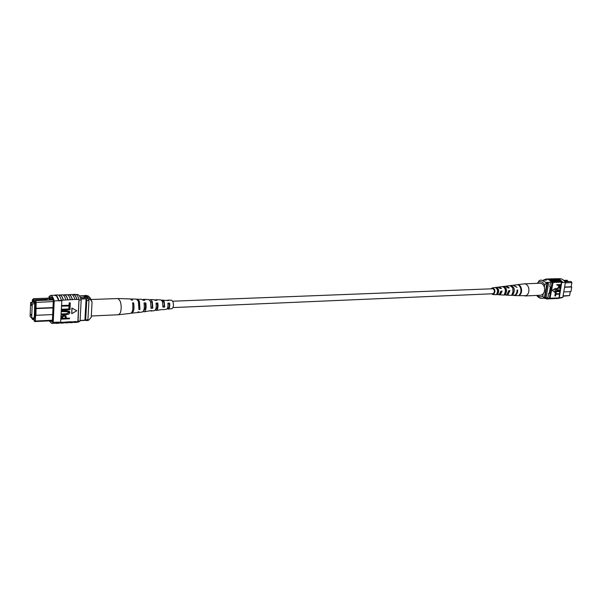 <?xml version="1.0" encoding="UTF-8"?>
<svg xmlns="http://www.w3.org/2000/svg" width="602" height="602" viewBox="0 0 602 602"><rect width="100%" height="100%" fill="white"/><g stroke="black" fill="none" stroke-linecap="round" stroke-linejoin="round"><path stroke-width="0.9" d="M172.736 301.203L493.113 288.749C494.957 290.728 494.867 292.399 492.842 293.746L173 307.577M31.59 305.523L31.334 304.499L31.59 305.523M31.191 315.358L30.935 314.327L31.191 315.358M31.665 318.014L32.237 303.912L30.664 302.452L30.1 316.502L31.665 318.014L34.306 317.894M32.237 303.912L34.886 303.807M30.664 302.452L33.772 302.339M80.314 297.516L83.166 297.719L85.582 297.019C85.183 296.35 83.648 295.996 80.969 295.981L79.584 296.124M85.582 297.034C85.16 296.365 83.625 296.018 80.969 296.003L79.592 296.146M50.147 300.044L51.546 299.992L49.372 298.11L47.987 298.163L50.147 300.044L35.638 300.586L36.158 302.212L35.954 315.313L53.036 314.56M35.623 315.004L35.375 321.032L34.766 321.573L34.096 320.836L35.074 314.485L35.232 302.445L34.893 301.391L34.856 302.392L32.741 300.458L32.779 299.465L32.395 299.849L33.516 298.667L47.987 298.163M49.379 298.125L52.284 298.02M53.277 301.579L35.232 302.445M53.315 299.962L51.546 299.992M32.395 299.849L32.29 302.392M31.748 318.014L32.666 319.534L33.757 319.481M32.026 317.999L31.996 318.804M32.215 317.991L34.133 319.85L34.096 320.836M32.561 302.385L32.606 301.263L34.901 303.37L34.848 304.785M33.125 317.946L34.261 319.045L34.675 304.793M52.397 320.731L34.766 321.573M80.886 299.036L88.291 298.773L87.809 297.704L85.221 295.687L79.419 295.883M80.495 297.96L87.809 297.704M80.096 320.618L86.417 320.309L87.915 319.602L88.968 300.443L88.291 298.773M80.104 320.414L87.132 320.076M53.345 307.893L36.233 308.585L35.3 309.104M53.36 307.577L35.902 308.277L34.969 308.796M34.487 320.482L35.375 321.032L52.419 320.219M85.695 319.707L86.741 300.526L86.071 298.855L84.912 320.181L87.915 319.602M86.741 300.526L88.968 300.443M49.198 320.881L51.742 323.409L53.224 322.363L57.83 322.138L56.34 323.184L51.742 323.409M34.893 301.391L35.638 300.586M47.746 300.157L46.768 299.299L33.471 299.766L35.059 301.211M33.516 298.667L32.779 299.465M32.741 300.458L33.471 299.766M46.768 299.299L47.949 298.171M50.591 299.164L52.916 299.081M35.074 314.485L35.954 315.313M92.076 302.023L88.185 295.958L90.217 298.005L92.076 302.023L91.233 317.194L90.797 317.743M90.007 299.367L88.675 299.412C87.741 296.718 86.665 295.349 85.446 295.326L84.491 295.71M88.185 295.958L85.446 295.326M85.514 320.354L87.757 320.557L88.87 320.016L87.553 319.88M88.87 320.016L91.233 317.194M86.432 320.618L87.546 320.076M53.224 322.363L54.203 301.015C53.209 297.335 52.02 295.469 50.628 295.394L55.233 295.243L56.355 295.702L55.173 295.695L56.355 295.702L58.838 300.849L61.84 300.737L60.621 322.251L62.209 322.409L60.177 322.996M68.688 322.574L71.314 321.724L69.983 322.71L69.23 322.544M64.143 322.8L66.784 321.942L71.314 321.724M62.209 322.409L66.784 321.942M73.203 322.348L75.829 321.498L74.482 322.491L73.722 322.326M71.307 321.965L75.829 321.498M75.814 321.739L77.839 321.641L76.499 322.386L74.482 322.491M73.79 321.844L72.458 322.589L69.983 322.71M57.822 322.379L60.35 322.258L57.83 322.138L56.347 323.387L55.617 323.221M60.35 322.258L58.861 323.266L56.347 323.387M64.723 322.288L63.421 323.041L60.915 323.161M66.769 322.19L64.715 322.77M69.268 322.062L67.951 322.815L65.46 322.935M58.477 295.138L59.801 295.093C61.133 295.146 62.292 296.816 63.293 300.112L61.682 300.165L61.84 300.737M50.628 295.394L49.048 296.568L48.98 298.125M54.203 301.015L58.853 300.601C57.837 296.959 56.626 295.108 55.226 295.04L57.739 294.957C59.154 295.025 60.373 296.876 61.396 300.511L58.853 300.601M61.968 306.132L61.998 305.523L69.072 305.244L69.192 302.836L70.299 302.949L70.148 305.966L61.968 306.132M61.788 309.857L61.818 309.255L68.884 308.961L69.004 306.553L70.118 306.666L69.967 309.676L61.788 309.857M61.886 311.618L61.916 311.016L66.529 310.82L69.463 311.354L69.922 312.513C69.365 314.033 68.169 314.703 66.348 314.53L61.735 314.733L61.765 314.131L66.378 313.928L68.989 312.604L68.688 311.753L61.886 311.618L61.743 310.858L66.348 310.67L69.365 311.287M61.735 314.733L61.592 313.973L66.205 313.77L68.816 312.446L68.583 311.678M61.524 319.15L61.81 316.426L64.023 315.433L65.987 315.899L66.333 318.323L69.539 318.172L69.508 318.767L61.524 319.15L61.637 316.276L63.842 315.275L65.889 315.824M66.34 318.157L69.539 318.172M71.856 308.036L71.758 313.687L76.793 310.73L71.856 308.036L76.793 310.73M63.293 300.112L74.941 299.45C73.911 296.199 72.714 294.551 71.352 294.513L68.131 294.822M77.839 321.641L78.057 321.144L80.074 321.047L81.18 300.037C80.141 296.417 78.885 294.581 77.41 294.513L76.153 294.559M74.941 299.45L79.005 299.299L77.854 321.4M70.396 299.608C69.373 296.35 68.192 294.702 66.837 294.656L63.616 294.972M67.883 299.698C66.867 296.44 65.693 294.784 64.346 294.739M65.829 299.773C64.813 296.508 63.639 294.852 62.307 294.807L59.079 295.115M63.3 299.864C62.299 296.59 61.126 294.935 59.801 294.89M54.511 295.266L55.226 295.04M72.443 299.533C71.42 296.282 70.231 294.634 68.869 294.589M60.358 322.01L60.817 321.987M59.583 323.026L62.224 322.168M78.057 321.144L78.997 299.548M79.155 300.112L81.18 300.037M77.244 322.145L78.501 322.085L80.074 321.047M50.094 320.851L52.351 321.784L53.345 300.044C52.487 297.937 51.554 296.884 50.56 296.884L51.223 297.034M49.906 297.079L49.861 298.103M65.4 318.368L65.189 316.298L64.038 316.035L62.555 317.254L62.495 318.503L65.4 318.368L65.091 316.231M62.503 318.338L65.219 318.21M61.968 310.007L61.998 309.405L69.064 309.112L69.004 306.553M69.185 306.704L70.118 306.666M62.149 306.283L62.172 305.673L69.245 305.402L69.192 302.836M69.365 302.987L70.299 302.949M72.037 308.186L71.758 313.687M76.973 299.375C75.942 296.131 74.746 294.491 73.376 294.446L72.631 294.671M73.376 294.446L75.393 294.378C76.77 294.423 77.974 296.064 79.005 299.299M72.112 294.694L73.376 294.649C74.746 294.694 75.942 296.35 76.966 299.615M63.044 294.988L64.354 294.942C65.693 294.995 66.867 296.658 67.876 299.947M67.59 294.837L68.876 294.799C70.238 294.845 71.42 296.508 72.428 299.781M91.203 299.503L118.015 298.539L120.249 301.241C121.438 305.267 121.499 309.104 120.408 312.739L118.684 314.741L91.293 316.005M91.91 304.981L91.391 314.259M138.61 301.978L139.167 307.915M150.395 301.143L151.907 302.497L152.344 306.952L151.207 307.035M161.652 300.232L163.894 302.324L164.308 306.064L163.044 306.155M149.725 300.029L150.62 299.563L153.984 299.668L155.038 300.368L156.806 300.39L155.798 299.721L154.91 300.21M118.015 298.539L130.1 298.916L131.59 300.135L132.636 300.142L130.634 299.081M137 299.284L141.741 299.284L143.02 300.248L144.826 300.263L143.577 299.337L142.674 299.788M162.051 300.24L168.59 300.526L167.83 300.105L167.07 300.511M167.981 303.897L169.32 303.875C169.478 306.313 169.079 307.727 168.124 308.119L167.619 307.938L167.326 308.645L168.199 309.082L171.976 308.645C173.511 307.532 173.827 305.191 172.932 301.632L171.63 300.217L167.83 300.105M137.527 299.149L139.446 301.384L139.973 309.466L138.934 309.571L138.407 301.376L136.466 299.119L131.161 298.946M150.62 299.563L152.314 301.474L152.81 308.186L151.027 308.367L150.53 301.467L148.799 299.503L143.577 299.337M162.728 299.939L164.203 301.564L164.677 306.997L162.924 307.178L162.45 301.549L160.937 299.886L155.798 299.721M131.213 313.16L137.023 312.641L137.993 311.986L139.024 311.881L137.542 312.43M143.156 311.46L144.089 311.836L150.064 310.767L151.847 310.587L151.087 311.038L150.274 310.745M155.316 310.038L156.234 310.444L162.532 309.496M131.755 313.243C133.832 311.964 134.457 308.495 133.629 302.844L132.583 302.836C133.426 308.555 132.794 312.062 130.694 313.364L118.684 314.741M144.089 311.836C145.925 310.767 146.504 307.803 145.827 302.941L144.029 302.926C144.721 307.908 144.134 310.948 142.268 312.047L138.076 312.521M156.234 310.444C157.807 309.594 158.341 307.125 157.829 303.047L156.053 303.032C156.588 307.231 156.053 309.767 154.436 310.655L151.087 311.038M168.199 309.082C169.501 308.435 169.975 306.463 169.621 303.16L167.883 303.145C168.251 306.561 167.77 308.608 166.43 309.285L163.134 309.661M132.771 309.714L132.846 304.371M143.84 310.075L143.968 310.075C145.21 309.473 145.661 307.517 145.338 304.191L144.239 304.206M155.813 309.029L156.144 309.089C157.242 308.593 157.671 306.907 157.431 304.033L156.211 304.048M133.042 304.364L133.629 302.844M145.338 304.191L145.827 302.941M157.431 304.033L157.829 303.047M169.32 303.875L169.621 303.16M139.973 309.466L139.393 307.9M152.81 308.186L152.344 306.952M164.677 306.997L164.308 306.064M563.005 296.244L569.612 295.574L570.305 291.639M563.066 295.883L569.612 295.574M567.468 281.126L567.287 280.269L563.765 280.389M547.888 297.697L541.868 298.359C539.859 298.396 538.15 297.418 536.736 295.431M547.414 297.862L544.02 298.02M550.514 282.278L546.563 282.421M563.758 291.932L570.929 291.609L571.749 286.973L564.571 287.259M564.616 287.041L571.163 286.778L571.9 282.594L565.346 282.835M547.481 282.383L548.497 283.572L546.127 297.471L544.848 297.847M546.127 297.471L544.381 297.742M546.879 283.023L547.338 283.617L544.976 297.523M548.497 283.572L547.338 283.617M571.749 286.973L571.163 286.778M571.9 282.594L571.035 281.503L564.932 281.721M564.465 281.119L567.152 281.021L568.837 281.578M537.616 283.346L539.241 280.524L541.206 280.035L546.909 282.88L544.351 297.885L541.868 298.359M544.343 287.094L544.712 284.942C542.771 281.744 540.453 280.946 537.752 282.541M546.21 282.902L544.712 284.942M537.255 295.394C539.053 297.019 540.912 297.222 542.831 295.996L543.2 293.851M542.831 295.996L543.659 297.922M541.206 280.035L546.909 282.88M551.658 278.922L553.321 279.208L557.113 282.353L556.082 282.391L552.312 279.102L548.61 278.899M553.938 278.846L555.593 279.132L559.393 282.27L558.37 282.308L554.6 279.027L550.898 278.824M549.363 278.997L551.033 279.283L554.826 282.436L553.795 282.473L550.025 279.177L545.811 279.117M553.825 282.3L552.786 282.338L548.994 279.215L547.06 278.922M556.113 282.218L554.856 282.263L551.056 279.147L549.129 278.854M558.445 278.696L559.454 278.658C561.862 278.666 563.848 279.93 565.413 282.458L563.156 282.541L559.13 278.877L555.45 278.673M563.194 282.368L561.944 282.413L557.888 278.914L555.955 278.636M556.21 278.771C558.521 278.877 560.417 280.148 561.907 282.586L560.643 282.225L556.873 278.952L553.178 278.749M560.673 282.052L559.424 282.097L555.623 278.989L553.689 278.703M558.4 282.135L557.143 282.18L553.343 279.065L551.409 278.779M556.94 298.389L559.303 297.591L561.681 282.594M559.363 294.137L559.077 297.599M558.731 297.794L553.923 298.66M565.413 282.458L562.802 297.418L559.175 298.283M562.802 297.418L560.545 297.531M554.826 295.921L555.194 293.791L559.469 293.708L559.393 294.137L555.887 294.295L555.586 296.003L554.826 295.921M555.285 293.294L555.654 291.157L559.928 291.082L559.852 291.511L556.338 291.661L556.045 293.37L555.285 293.294M556.91 289.916L559.83 289.848L560.048 290.375L556.79 290.382L555.947 289.133L557.926 287.733L560.214 287.643L560.432 288.17L558.144 288.26L556.715 289.178L557.046 289.976L560.123 289.946M556.647 290.322L555.947 289.133M556.993 285.19L556.775 284.663L561.049 284.611L560.643 286.537L559.454 287.222L558.453 285.995L558.603 285.13L556.993 285.19L557.068 284.761L561.049 284.611M558.799 287.094L558.287 285.137M552.335 290.345L554.766 292.301L555.443 288.373L552.335 290.345L554.766 292.301M552.388 298.615L554.412 298.005L553.388 298.058L549.363 298.885M554.412 298.005L551.643 298.773M554.668 298.502L556.692 297.892L554.382 298.178M561.44 282.203L561.019 284.603M560.718 286.349L560.477 287.733M560.402 288.17L560.093 289.938M560.018 290.375L559.898 291.075M559.822 291.511L559.439 293.701M552.786 282.338L552.997 282.91L551.966 282.948L549.37 298.08L546.766 298.893L543.711 298.125M550.1 298.727L552.132 298.118L550.062 298.216L546.766 298.893M555.638 298.118L552.162 298.773M557.911 298.005L554.434 298.66M559.281 297.764L556.699 298.547L557.941 298.487L560.522 297.704M556.699 298.547L556.188 298.547M553.358 298.231L549.874 298.885M559.273 278.922L559.8 279.08M552.997 282.91L550.062 298.216M550.409 298.028L549.37 298.08M552.756 282.511C551.214 280.208 549.317 279.065 547.067 279.072L546.029 279.102C548.43 279.11 550.409 280.389 551.966 282.948M543.215 280.156L546.029 279.102M561.944 282.413L563.156 282.541M549.257 293.332L548.633 293.355L547.888 297.712M550.521 282.293L549.776 286.672L550.363 286.876L549.22 293.565L548.633 293.355M559.062 285.107L559.506 286.793L560.515 285.055L559.062 285.107M559.062 286.687L560.199 285.07M556.24 289.231L558.22 287.839L560.507 287.741M555.578 293.392L555.654 291.157M555.947 291.255L559.928 291.082M555.119 296.026L555.194 293.791M555.488 293.889L559.469 293.708M555.443 288.373L552.628 290.442M551.071 298.344L547.812 298.991L550.032 298.389M546.548 298.901L547.812 298.991M517.434 295.635L526.095 295.665C528.496 294.145 529.354 291.571 528.684 287.944C527.856 285.288 526.426 283.911 524.38 283.828L513.634 285.182L517.02 287.41L513.024 285.258L506.402 286.1L509.269 287.914L508.111 287.989L505.311 286.236L499.081 287.026L501.436 288.426L500.262 288.501L497.982 287.169L492.466 287.869C495.371 289.269 495.732 291.443 493.535 294.393L491.337 293.814M524.876 295.966L540.573 295.243C543.787 294.416 545.066 291.774 544.411 287.32C543.576 284.693 542.131 283.346 540.077 283.256L524.38 283.828M500.984 292.918L500.759 292.512M497.418 289.961L497.673 289.201M492.233 293.776L493.377 293.761C495.122 291.443 494.859 289.697 492.564 288.531L492.03 288.697M500.849 292.128L501.06 292.79M503.581 295.04L498.847 294.747M517.743 295.665L513.747 295.469M510.744 295.349L506.222 295.093M495.002 294.656L496.138 294.709M491.127 288.734L492.466 287.869M510.97 295.364L514.687 295.213C516.29 294.295 517.08 292.587 517.05 290.104L517.705 290.059C517.743 292.58 516.945 294.303 515.32 295.243L514.055 295.507M503.648 295.04L506.756 294.905L508.795 290.653L509.962 290.578L507.87 294.95L506.771 295.183M492.737 294.559L499.208 294.611L500.947 291.187L502.121 291.105L500.337 294.656L499.404 294.86M505.861 286.236L506.402 286.1M498.531 287.184L499.081 287.026M519.962 294.792C523.273 292.038 521.174 284.001 517.336 284.708L516.742 284.784C520.527 284.099 522.604 292.038 519.33 294.762L519.962 294.792L519.812 294.227M513.024 294.498C515.297 290.036 514.529 287.056 510.714 285.551L509.653 285.694C513.363 287.169 514.116 290.089 511.911 294.446L513.024 294.498L512.708 293.279M505.529 294.167C507.351 290.39 506.696 287.824 503.558 286.477L502.489 286.62C505.522 287.944 506.162 290.442 504.408 294.122L505.529 294.167L505.236 293.031C506.207 291.105 506.004 289.411 504.634 287.967M497.944 293.829C499.314 290.743 498.772 288.614 496.319 287.425L495.228 287.568C497.591 288.727 498.11 290.796 496.808 293.776L497.944 293.829L497.726 292.978C498.561 290.804 498.17 289.238 496.537 288.275L496.319 287.425M500.932 291.466L501.451 291.436L500.202 293.723M508.795 291.022L508.321 293.166M499.976 288.095L500.525 288.486M513.002 292.527L512.829 288.238M497.252 292.971L497.726 292.978M503.693 287.003L503.558 286.477M517.058 290.367L517.705 290.059M509.081 290.999L509.962 290.578M501.451 291.436L502.121 291.105M90.962 317.555L90.134 318.541M546.556 280.096L543.403 280.201"/></g></svg>
